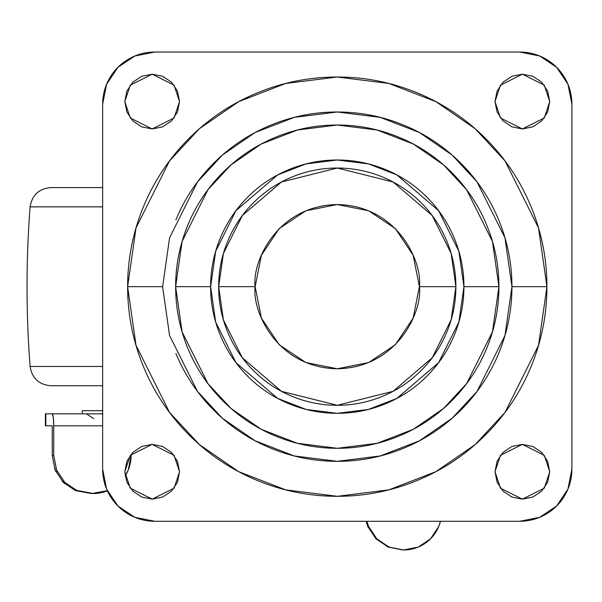 <?xml version="1.0" encoding="UTF-8"?>
<svg xmlns="http://www.w3.org/2000/svg" width="602" height="602" viewBox="0 0 602 602"><rect width="100%" height="100%" fill="white"/><g stroke="black" fill="none" stroke-linecap="round" stroke-linejoin="round"><path stroke-width="0.9" d="M255.15 286.665C251.854 262.638 276.491 205.658 337.27 204.545C398.057 205.658 422.694 262.638 419.391 286.665L413.138 255.233L395.341 228.594L368.695 210.79L337.27 204.545L305.846 210.79L279.208 228.594L261.403 255.233L255.15 286.665L261.403 318.089L279.208 344.728L305.846 362.532L337.27 368.778L368.695 362.532L395.341 344.728L413.138 318.089L419.391 286.665C422.694 310.685 398.057 367.664 337.27 368.778C276.491 367.664 251.854 310.685 255.15 286.665L218.654 286.665L255.15 286.665M419.391 286.665L455.887 286.665L451.146 253.45L432.168 215.493L393.091 182L337.27 168.041L281.45 182L242.38 215.493L223.402 253.45L218.654 286.665C218.654 302.392 221.664 317.525 227.684 332.056C233.704 346.586 242.275 359.417 253.397 370.539C264.519 381.66 277.349 390.231 291.88 396.251C306.41 402.271 321.543 405.281 337.27 405.281C353.005 405.281 368.131 402.271 382.661 396.251C397.2 390.231 410.022 381.66 421.144 370.539C432.266 359.417 440.837 346.586 446.857 332.056C452.877 317.525 455.887 302.392 455.887 286.665C455.887 270.93 452.877 255.797 446.857 241.267C440.837 226.736 432.266 213.906 421.144 202.784C410.022 191.662 397.2 183.091 382.661 177.071C368.131 171.051 353.005 168.041 337.27 168.041C321.543 168.041 306.41 171.051 291.88 177.071C277.349 183.091 264.519 191.662 253.397 202.784C242.275 213.906 233.704 226.736 227.684 241.267C221.664 255.797 218.654 270.93 218.654 286.665L223.402 319.873L242.38 357.829L281.45 391.323L337.27 405.281L393.091 391.323L432.168 357.829L451.146 319.873L455.887 286.665L419.391 286.665M498.907 286.665L492.436 241.402L466.58 189.683L443.554 164.88L413.333 144.044L377.055 130.002L337.27 125.028L297.486 130.002L261.208 144.044L230.995 164.88L207.968 189.683L182.105 241.402L175.641 286.665L210.617 286.665L215.682 251.2L235.946 210.67L277.672 174.904L306.094 163.902L337.27 160.004L368.447 163.902L396.876 174.904L438.595 210.67L458.859 251.2L463.931 286.665L498.907 286.665C498.907 265.226 494.806 244.608 486.604 224.809C478.402 205.004 466.723 187.523 451.56 172.368C436.405 157.212 418.932 145.534 399.126 137.331C379.32 129.129 358.709 125.028 337.27 125.028C315.839 125.028 295.221 129.129 275.415 137.331C255.617 145.534 238.136 157.212 222.981 172.368C207.825 187.523 196.147 205.004 187.944 224.809C179.742 244.608 175.641 265.226 175.641 286.665C175.641 308.096 179.742 328.715 187.944 348.513C196.147 368.319 207.825 385.799 222.981 400.955C238.136 416.11 255.617 427.789 275.415 435.991C295.221 444.193 315.839 448.294 337.27 448.294C358.709 448.294 379.32 444.193 399.126 435.991C418.932 427.789 436.405 416.11 451.56 400.955C466.723 385.799 478.402 368.319 486.604 348.513C494.806 328.715 498.907 308.096 498.907 286.665L463.931 286.665C463.931 303.461 460.718 319.617 454.284 335.133C447.858 350.65 438.707 364.345 426.833 376.22C414.959 388.094 401.256 397.252 385.739 403.679C370.222 410.105 354.066 413.318 337.27 413.318C320.475 413.318 304.319 410.105 288.802 403.679C273.285 397.252 259.59 388.094 247.715 376.22C235.833 364.345 226.683 350.65 220.257 335.133C213.83 319.617 210.617 303.461 210.617 286.665C210.617 269.869 213.83 253.713 220.257 238.189C226.683 222.672 235.833 208.977 247.715 197.102C259.59 185.228 273.285 176.077 288.802 169.644C304.319 163.217 320.475 160.004 337.27 160.004C354.066 160.004 370.222 163.217 385.739 169.644C401.256 176.077 414.959 185.228 426.833 197.102C438.707 208.977 447.858 222.672 454.284 238.189C460.718 253.713 463.931 269.869 463.931 286.665L458.859 322.123L438.595 362.652L396.876 398.419L368.447 409.42L337.27 413.318L306.094 409.42L277.672 398.419L235.946 362.652L215.682 322.123L210.617 286.665L175.641 286.665L182.105 331.92L207.968 383.64L230.995 408.442L261.208 429.279L297.486 443.32L337.27 448.294L377.055 443.32L413.333 429.279L443.554 408.442L466.58 383.64L492.436 331.92L498.907 286.665M175.897 219.82C184.761 198.419 197.388 179.531 213.763 163.15C230.145 146.775 249.032 134.156 270.433 125.291C291.827 116.427 314.109 111.995 337.27 111.995C360.432 111.995 382.714 116.427 404.115 125.291C425.516 134.156 444.404 146.775 460.778 163.15C477.16 179.531 489.78 198.419 498.644 219.82C507.509 241.221 511.941 263.503 511.941 286.665L504.95 335.57L477.01 391.466L452.125 418.262L419.466 440.777L380.268 455.955L337.27 461.328L294.28 455.955L255.075 440.777L222.424 418.262L197.539 391.466L169.591 335.57L162.608 286.665L169.591 237.752L197.539 181.864L222.424 155.06L255.075 132.545L294.28 117.367L337.27 111.995L380.268 117.367L419.466 132.545L452.125 155.06L477.01 181.864L504.95 237.752L511.941 286.665L546.917 286.665L538.527 227.962L504.988 160.877L475.121 128.708L435.931 101.685L388.877 83.467L337.27 77.018L285.664 83.467L238.618 101.685L199.428 128.708L169.553 160.877L136.014 227.962L127.632 286.665L162.608 286.665L127.632 286.665C127.632 314.462 132.944 341.206 143.585 366.889C154.225 392.572 169.373 415.245 189.028 434.9C208.691 454.563 231.364 469.711 257.046 480.351C282.729 490.984 309.473 496.304 337.27 496.304C365.075 496.304 391.812 490.984 417.502 480.351C443.185 469.711 465.858 454.563 485.513 434.9C505.168 415.245 520.316 392.572 530.956 366.889C541.597 341.206 546.917 314.462 546.917 286.665C546.917 258.86 541.597 232.116 530.956 206.433C520.316 180.75 505.168 158.078 485.513 138.422C465.858 118.76 443.185 103.612 417.502 92.979C391.812 82.339 365.075 77.018 337.27 77.018C309.473 77.018 282.729 82.339 257.046 92.979C231.364 103.612 208.691 118.76 189.028 138.422C169.373 158.078 154.225 180.75 143.585 206.433C132.944 232.116 127.632 258.86 127.632 286.665L136.014 345.36L169.553 412.445L199.428 444.615L238.618 471.644L285.664 489.855L337.27 496.304L388.877 489.855L435.931 471.644L475.121 444.615L504.988 412.445L538.527 345.36L546.917 286.665L511.941 286.665C511.941 309.827 507.509 332.108 498.644 353.502C489.78 374.903 477.16 393.791 460.778 410.173C444.404 426.547 425.516 439.167 404.115 448.031C382.714 456.895 360.432 461.328 337.27 461.328C314.109 461.328 291.827 456.895 270.433 448.031C249.032 439.167 230.145 426.547 213.763 410.173C197.388 393.791 184.761 374.903 175.897 353.502M179.546 101.565L174.076 117.992L152.178 128.941L130.28 117.992L124.802 101.565L130.28 85.145L152.178 74.196L174.076 85.145L179.546 101.565L177.47 91.09L171.532 82.211L162.653 76.273L152.178 74.196L141.703 76.273L132.824 82.211L126.887 91.09L124.802 101.565L126.887 112.04L132.824 120.919L141.703 126.856L152.178 128.941L162.653 126.856L171.532 120.919L177.47 112.04L179.546 101.565M549.739 101.565L544.268 117.992L522.37 128.941L500.465 117.992L494.994 101.565L500.465 85.145L522.37 74.196L544.268 85.145L549.739 101.565L547.654 91.09L541.725 82.211L532.845 76.273L522.37 74.196L511.896 76.273L503.009 82.211L497.079 91.09L494.994 101.565L497.079 112.04L503.009 120.919L511.896 126.856L522.37 128.941L532.845 126.856L541.725 120.919L547.654 112.04L549.739 101.565M549.739 471.757L544.268 488.184L522.37 499.133L500.465 488.184L494.994 471.757L500.465 455.33L522.37 444.381L544.268 455.33L549.739 471.757L547.654 461.282L541.725 452.403L532.845 446.466L522.37 444.381L511.896 446.466L503.009 452.403L497.079 461.282L494.994 471.757L497.079 482.232L503.009 491.112L511.896 497.049L522.37 499.133L532.845 497.049L541.725 491.112L547.654 482.232L549.739 471.757M179.546 471.757L174.076 488.184L152.178 499.133L130.28 488.184L124.802 471.757L130.28 455.33L152.178 444.381L174.076 455.33L179.546 471.757L177.47 461.282L171.532 452.403L162.653 446.466L152.178 444.381L141.703 446.466L132.824 452.403L126.887 461.282L124.802 471.757L126.887 482.232L132.824 491.112L141.703 497.049L152.178 499.133L162.653 497.049L171.532 491.112L177.47 482.232L179.546 471.757M154.782 52.035L519.759 52.035A52.141 52.141 0 0 1 571.9 104.176L571.9 469.154A52.141 52.141 0 0 1 519.759 521.287L154.782 521.287A52.141 52.141 0 0 1 102.641 469.154L102.641 104.176A52.141 52.141 0 0 1 154.782 52.035L519.759 52.035L539.716 56.001L556.632 67.304L567.934 84.22L571.9 104.176L571.9 469.154L567.934 489.102L556.632 506.019L539.716 517.321L519.759 521.287L154.782 521.287L134.833 517.321L117.917 506.019L106.614 489.102L102.641 469.154L102.641 104.176L106.614 84.22L117.917 67.304L134.833 56.001L154.782 52.035M102.641 187.598L50.892 187.598L102.641 187.598M50.892 385.724L102.641 385.724L50.892 385.724C38.964 384.701 32.034 378.282 30.1 366.467L102.641 366.467L30.1 366.467C26.021 313.266 26.021 260.056 30.1 206.855L102.641 206.855L30.1 206.855C32.034 195.04 38.964 188.622 50.892 187.598M45.85 413.822L45.85 425.817L45.85 413.822L102.641 413.822L45.413 413.822L45.413 425.817L52.246 425.817L52.246 455.473L53.729 455.473L53.729 425.817L53.292 417.337L52.246 413.822C53.142 414.552 53.638 418.548 53.729 425.817L53.729 455.473L56.596 470.042L64.783 482.39L77.026 490.638L91.474 493.535L107.811 490.638M45.85 425.817L52.246 425.817L52.246 455.473L55.121 470.042L63.308 482.39L75.551 490.638L91.474 493.535L74.731 490.284M366.859 521.287L368.575 526.472L376.777 538.82L389.042 547.067L403.513 549.965L418.292 547.067L430.535 538.82L438.723 526.472L440.438 521.287A38.061 37.745 -90 0 1 403.844 549.965L403.513 549.965M102.641 425.817L53.729 425.817L102.641 425.817M125.133 476.039L128.241 470.042L131.116 455.473A38.061 37.745 -90 0 1 125.133 476.031M107.359 490.826A38.061 37.745 -90 0 1 93.363 493.535L76.206 490.284M366.061 521.287L367.754 526.419L375.904 538.745L388.102 547.007L402.512 549.965M367.386 525.486L368.131 527.307M375.904 538.745L376.438 539.272M386.604 546.338L389.343 547.504M389.148 547.113L376.777 538.82M368.951 527.36L368.198 525.531M53.729 455.473L52.246 455.473M54.534 468.529L55.843 471.682M62.059 481.066L64.504 483.541M65.979 483.541L63.534 481.066M57.318 471.682L56.016 468.529M82.399 413.822L102.822 413.822M102.641 410.699L82.263 410.699L82.256 413.822L97.095 413.822M82.399 410.699L102.822 410.699M93.649 418.638L86.432 413.822"/></g></svg>
